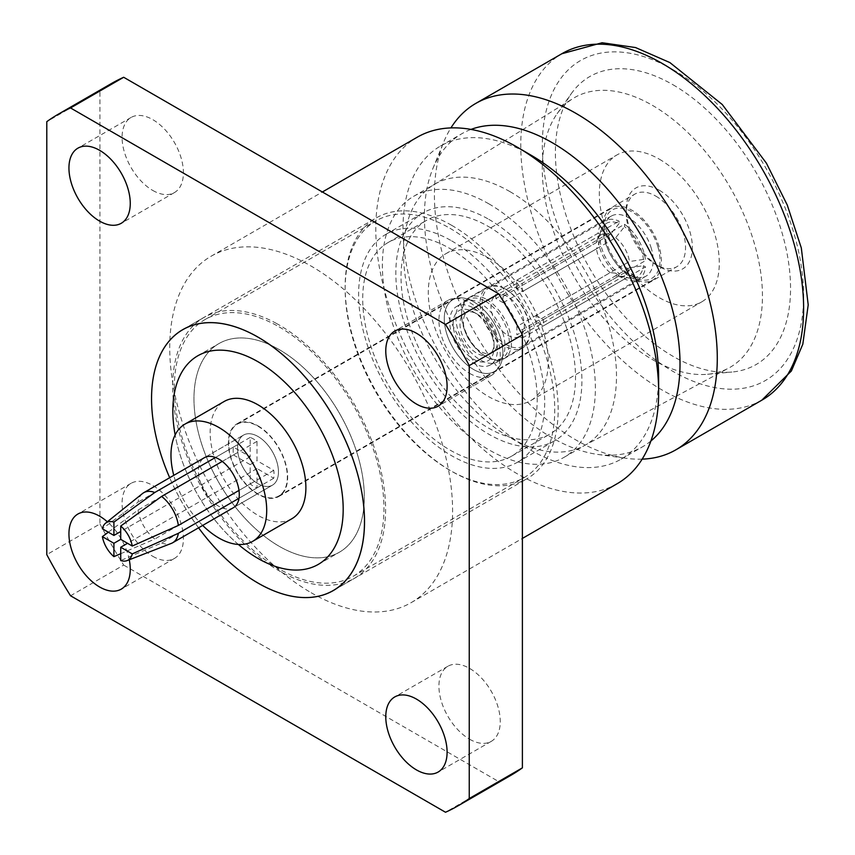 <?xml version="1.0" encoding="UTF-8"?>
<svg xmlns="http://www.w3.org/2000/svg" width="855" height="855" viewBox="0 0 855 855"><rect width="100%" height="100%" fill="white"/><g stroke="black" fill="none" stroke-linecap="round" stroke-linejoin="round"><path stroke-width="0.64" stroke-dasharray="4.28 3.21" d="M617.235 483.674A200.017 115.478 60 0 1 417.219 368.195A200.017 115.478 60 0 1 417.219 137.228M311.167 592.729A200.017 115.478 -120 0 0 411.17 602.636A200.017 115.478 -120 0 0 441.832 442.366A200.017 115.478 -120 0 0 311.167 266.108A200.017 115.478 -120 0 0 211.164 256.201A200.017 115.478 -120 0 0 180.501 416.471A200.017 115.478 -120 0 0 311.167 592.729M451.654 225.325A150.619 86.964 60 0 1 550.054 358.053A150.619 86.964 60 0 1 526.958 478.747A150.619 86.964 60 0 1 376.339 391.793A150.619 86.964 60 0 1 376.35 217.865A150.619 86.964 60 0 1 451.654 225.325M451.654 240.875A131.585 75.967 60 0 1 537.613 356.824A131.585 75.967 60 0 1 517.446 462.256A131.585 75.967 60 0 1 385.862 386.289A131.585 75.967 60 0 1 385.862 234.356A131.585 75.967 60 0 1 451.654 240.875M198.563 527.813A150.619 86.964 60 0 1 169.653 477.742A150.566 86.932 60 0 0 198.595 527.792M129.265 559.758A43.359 25.041 -120 0 0 107.335 521.774M658.596 375.762A180.736 104.353 60 0 1 621.168 459.135A180.736 104.353 60 0 1 440.432 354.793A180.736 104.353 60 0 1 440.432 146.087A180.736 104.353 60 0 1 530.795 155.044A180.736 104.353 60 0 1 531.35 155.364M650.89 440.998A180.736 104.353 60 0 1 642.586 446.77A180.736 104.353 60 0 1 597.859 454.443A180.736 104.353 60 0 1 461.85 342.428A180.736 104.353 60 0 1 432.844 168.627A180.736 104.353 60 0 1 461.85 133.722A180.736 104.353 60 0 1 470.998 129.415M642.148 459.146A200.017 115.478 60 0 1 626.352 458.312A200.017 115.478 60 0 1 475.84 334.348A200.017 115.478 60 0 1 443.745 142.016A200.017 115.478 60 0 1 450.916 127.919M762.2 399.969A200.017 115.478 60 0 1 760.683 400.824A200.017 115.478 60 0 1 562.195 284.491A200.017 115.478 60 0 1 560.698 54.421A200.017 115.478 60 0 1 562.195 53.534M672.971 69.661A184.776 106.683 60 0 1 786.119 361.291A184.776 106.683 60 0 1 559.822 230.636A184.776 106.683 60 0 1 672.971 69.661M672.981 84.752A166.287 96.006 60 0 1 786.525 250.846A166.287 96.006 60 0 1 731.933 372.043A166.287 96.006 60 0 1 589.832 268.534A166.287 96.006 60 0 1 571.247 93.719A166.287 96.006 60 0 1 672.981 84.752M652.365 105.315A155.685 89.882 60 0 1 754.441 243.761A155.685 89.882 60 0 1 728.813 368.024A155.685 89.882 60 0 1 707.555 374.276A155.685 89.882 60 0 1 574.528 277.373A155.685 89.882 60 0 1 557.118 113.704A155.685 89.882 60 0 1 573.16 98.421A155.685 89.882 60 0 1 652.365 105.315M509.986 191.648A150.619 86.954 60 0 1 608.386 324.376A150.619 86.954 60 0 1 585.301 445.07A150.619 86.954 60 0 1 583.944 445.818A150.619 86.954 60 0 1 434.682 358.106A150.619 86.954 60 0 1 433.357 184.99A150.619 86.954 60 0 1 434.682 184.188A150.619 86.954 60 0 1 509.986 191.648M488.868 203.843A150.619 86.954 60 0 1 587.267 336.571A150.619 86.954 60 0 1 564.182 457.254A150.619 86.954 60 0 1 413.564 370.301A150.619 86.954 60 0 1 413.564 196.383A150.619 86.954 60 0 1 488.868 203.843M488.878 219.382A131.585 75.967 60 0 1 574.827 335.331A131.585 75.967 60 0 1 554.66 440.774A131.585 75.967 60 0 1 423.086 364.807A131.585 75.967 60 0 1 423.086 212.863A131.585 75.967 60 0 1 488.878 219.382M111.46 83.512A399.413 230.604 -120 0 0 99.939 90.983L99.939 523.955L46.79 554.639M99.939 523.955A399.413 230.604 -120 0 0 123.686 565.08L70.538 595.764M123.686 565.08L498.647 781.566L445.508 812.25M498.647 781.566A399.413 230.604 -120 0 0 510.873 775.325M99.939 90.983L46.79 121.667M152.746 556.284A43.359 25.041 -120 0 0 174.431 558.433A43.359 25.041 -120 0 0 174.431 508.362A43.359 25.041 -120 0 0 131.061 483.332A43.359 25.041 -120 0 0 124.424 518.077A43.359 25.041 -120 0 0 152.746 556.284M469.587 739.212A43.359 25.041 -120 0 0 491.272 741.36A43.359 25.041 -120 0 0 491.272 691.289A43.359 25.041 -120 0 0 447.902 666.259A43.359 25.041 -120 0 0 441.255 701.004A43.359 25.041 -120 0 0 469.587 739.212M469.587 373.357A43.359 25.041 -120 0 0 491.272 375.505A43.359 25.041 -120 0 0 491.272 325.434A43.359 25.041 -120 0 0 447.902 300.404A43.359 25.041 -120 0 0 441.255 335.149A43.359 25.041 -120 0 0 469.587 373.357M152.746 190.43A43.359 25.041 -120 0 0 174.431 192.578A43.359 25.041 -120 0 0 174.431 142.507A43.359 25.041 -120 0 0 131.061 117.477A43.359 25.041 -120 0 0 124.424 152.222A43.359 25.041 -120 0 0 152.746 190.43M449.954 228.274A148.214 85.564 60 0 1 546.773 358.886A148.214 85.564 60 0 1 524.051 477.646A148.214 85.564 60 0 1 375.847 392.082A148.214 85.564 60 0 1 375.847 220.943A148.214 85.564 60 0 1 449.954 228.274M449.954 248.549A123.387 71.243 60 0 1 530.56 357.272A123.387 71.243 60 0 1 511.643 456.153A123.387 71.243 60 0 1 388.255 384.91A123.387 71.243 60 0 1 388.255 242.435A123.387 71.243 60 0 1 449.954 248.549M279.147 326.899A148.214 85.564 60 0 1 375.965 457.5A148.214 85.564 60 0 1 353.243 576.259A148.214 85.564 60 0 1 205.04 490.695A148.214 85.564 60 0 1 205.04 319.556A148.214 85.564 60 0 1 279.147 326.899M279.147 349.556A120.448 69.544 60 0 1 357.828 455.704A120.448 69.544 60 0 1 339.371 552.223A120.448 69.544 60 0 1 218.912 482.68A120.448 69.544 60 0 1 218.912 343.592A120.448 69.544 60 0 1 279.147 349.556M238.374 544.464A120.448 69.544 60 0 1 175.147 434.928A120.448 69.544 60 0 0 238.374 544.464M291.865 518.729A67.695 39.084 60 0 1 224.17 479.644A67.695 39.084 60 0 1 224.17 401.476M202.688 525.43A67.695 39.084 60 0 1 173.779 475.359M233.297 507.752L272.478 485.138L233.297 507.752A28.91 16.694 60 0 1 204.388 491.069A28.91 16.694 60 0 1 204.388 457.692L243.568 435.067A28.91 16.694 60 0 1 258.018 436.499A28.91 16.694 60 0 1 276.902 461.978A28.91 16.694 60 0 1 272.478 485.138A28.91 16.694 60 0 1 243.568 468.444A28.91 16.694 60 0 1 243.568 435.067A28.91 16.694 60 0 1 258.018 436.499A28.91 16.694 60 0 1 276.902 461.978A28.91 16.694 60 0 1 272.478 485.138A28.91 16.694 60 0 1 243.568 468.444A28.91 16.694 60 0 1 243.568 435.067L204.388 457.692M258.018 425.865A41.927 24.207 60 0 1 285.41 462.812A41.927 24.207 60 0 1 278.987 496.413A41.927 24.207 60 0 1 237.049 472.206A41.927 24.207 60 0 1 237.049 423.791A41.927 24.207 60 0 1 258.018 425.865M655.881 196.158A41.927 24.207 60 0 1 683.284 233.105A41.927 24.207 60 0 1 676.85 266.707A41.927 24.207 60 0 1 655.956 264.676A41.927 24.207 60 0 1 626.234 213.194A41.927 24.207 60 0 1 634.923 194.085A41.927 24.207 60 0 1 655.881 196.158M659.301 190.248A46.758 26.997 60 0 1 692.368 247.469A46.758 26.997 60 0 1 659.387 266.642A46.758 26.997 60 0 1 626.245 209.24A46.758 26.997 60 0 1 659.301 190.248M659.301 159.169A84.816 48.97 60 0 1 714.716 233.907A84.816 48.97 60 0 1 701.72 301.879A84.816 48.97 60 0 1 616.893 252.909A84.816 48.97 60 0 1 616.893 154.969A84.816 48.97 60 0 1 659.301 159.169M488.269 257.911A84.816 48.97 60 0 1 543.684 332.659A84.816 48.97 60 0 1 530.677 400.632A84.816 48.97 60 0 1 445.861 351.651A84.816 48.97 60 0 1 445.861 253.711A84.816 48.97 60 0 1 488.269 257.911M488.269 226.425A123.387 71.243 60 0 1 568.874 335.149A123.387 71.243 60 0 1 549.957 434.03A123.387 71.243 60 0 1 426.57 362.787A123.387 71.243 60 0 1 426.57 220.312A123.387 71.243 60 0 1 488.269 226.425M619.073 275.876L619.073 273.482A30.833 17.805 -120 0 1 600.167 240.736L598.094 239.539A33.74 19.483 60 0 0 619.073 275.876L516.869 334.882L516.869 326.524L610.224 272.627L619.073 273.482M598.094 233.244L600.167 234.441A30.833 17.805 -120 0 1 601.428 229.332A30.833 17.805 -120 0 1 619.073 223.518L619.073 221.135A33.74 19.483 60 0 0 604.923 220.857A33.74 19.483 60 0 0 598.094 233.244L495.889 292.25L503.125 296.429L596.48 242.531L600.167 234.441M624.524 224.277L624.524 226.671A30.833 17.805 -120 0 1 643.43 259.418L645.504 260.615A33.74 19.483 60 0 0 624.524 224.277L522.32 283.283L522.32 291.641L615.675 237.743L624.524 226.671M600.167 240.736L596.48 248.826L503.125 302.723A23.609 13.627 60 0 1 503.125 296.429M610.224 272.627A23.609 13.627 60 0 1 596.48 248.826M619.073 223.518L610.224 234.591L516.869 288.498A23.609 13.627 60 0 1 522.32 291.641M596.48 242.531A23.609 13.627 60 0 1 597.356 239.304A23.609 13.627 60 0 1 601.14 234.74A23.609 13.627 60 0 1 610.224 234.591M643.43 259.418L629.419 261.545L536.064 315.442A23.609 13.627 60 0 1 536.064 321.737L629.419 267.839A23.609 13.627 60 0 1 624.749 275.631A23.609 13.627 60 0 1 618.902 276.635A23.609 13.627 60 0 1 615.675 275.78L522.32 329.677A23.609 13.627 60 0 1 516.869 326.524M615.675 237.743A23.609 13.627 60 0 1 629.419 261.545M142.518 493.538A28.91 16.694 -120 0 0 138.04 502.163L102.376 528.775M233.436 454.956L250.184 464.628L250.184 483.962A28.91 16.694 -120 0 0 257.002 487.895L257.002 468.561L273.75 478.234A28.91 16.694 -120 0 0 273.75 470.357L257.002 460.695L257.002 441.351A28.91 16.694 -120 0 0 253.593 439.053A28.91 16.694 -120 0 0 250.184 437.418L250.184 456.762L233.436 447.09A28.91 16.694 -120 0 0 233.436 454.956L138.04 510.029L108.318 532.205M138.04 510.029A28.91 16.694 -120 0 0 154.787 539.045L120.726 553.698M257.002 487.895L161.606 542.978L120.726 560.559M161.606 542.978A28.91 16.694 -120 0 0 171.321 543.406M645.504 266.91L643.43 265.713A30.833 17.805 -120 0 1 629.579 278.089A30.833 17.805 -120 0 1 624.524 276.625L624.524 279.019A33.74 19.483 60 0 0 638.674 279.296A33.74 19.483 60 0 0 645.504 266.91L543.299 325.915L536.064 321.737M503.125 302.723L495.889 298.545L598.094 239.539M522.32 329.677L522.32 338.024A33.74 19.483 60 0 1 516.869 334.882M522.32 338.024L624.524 279.019M536.064 315.442L543.299 319.62A33.74 19.483 60 0 1 543.299 325.915M543.299 319.62L645.504 260.615M516.869 288.498L516.869 280.141A33.74 19.483 60 0 1 519.594 281.53A33.74 19.483 60 0 1 522.32 283.283M505.968 289.396A33.74 19.483 60 0 1 506.16 289.514A33.74 19.483 60 0 1 529.822 330.5A33.74 19.483 60 0 1 522.832 346.179A33.74 19.483 60 0 1 489.092 326.696A33.74 19.483 60 0 1 489.092 287.729A33.74 19.483 60 0 1 505.968 289.396M516.869 280.141L619.073 221.135M495.889 298.545A33.74 19.483 60 0 1 495.889 292.25M504.952 288.808A35.183 20.317 60 0 1 505.166 288.926A35.183 20.317 60 0 1 529.833 331.665A35.183 20.317 60 0 1 522.544 348.006A35.183 20.317 60 0 1 487.371 327.689A35.183 20.317 60 0 1 487.371 287.066A35.183 20.317 60 0 1 504.952 288.808M486.559 299.432A35.183 20.317 60 0 1 509.537 330.436A35.183 20.317 60 0 1 504.151 358.63A35.183 20.317 60 0 1 488.451 357.892A35.183 20.317 60 0 1 461.753 311.648A35.183 20.317 60 0 1 468.968 297.69A35.183 20.317 60 0 1 486.559 299.432M485.458 301.249A33.74 19.483 60 0 1 507.496 330.981A33.74 19.483 60 0 1 502.323 358.021A33.74 19.483 60 0 1 487.275 357.315A33.74 19.483 60 0 1 461.668 312.962A33.74 19.483 60 0 1 468.583 299.571A33.74 19.483 60 0 1 485.458 301.249M473.585 308.099A33.74 19.483 60 0 1 495.633 337.832A33.74 19.483 60 0 1 490.46 364.871A33.74 19.483 60 0 1 456.72 345.388A33.74 19.483 60 0 1 456.72 306.421A33.74 19.483 60 0 1 473.585 308.099M473.585 301.804A41.446 23.929 60 0 1 500.667 338.324A41.446 23.929 60 0 1 494.308 371.54A41.446 23.929 60 0 1 452.861 347.611A41.446 23.929 60 0 1 452.861 299.752A41.446 23.929 60 0 1 473.585 301.804M258.018 426.26A41.446 23.929 60 0 1 285.1 462.779A41.446 23.929 60 0 1 278.741 495.996A41.446 23.929 60 0 1 237.295 472.067A41.446 23.929 60 0 1 237.295 424.208A41.446 23.929 60 0 1 258.018 426.26M233.436 447.09L138.04 502.163M250.184 437.418L215.428 457.478M257.002 441.351L222.247 461.411M273.75 470.357L238.994 490.428M273.75 478.234L238.994 498.294M250.184 483.962L154.787 539.045M507.667 335.246A23.609 13.627 -120 0 0 519.477 336.41A23.609 13.627 -120 0 0 523.559 319.257A23.609 13.627 -120 0 0 510.392 298.523A23.609 13.627 -120 0 0 495.868 295.52A23.609 13.627 -120 0 0 492.245 314.437A23.609 13.627 -120 0 0 507.667 335.246M624.524 276.625L615.675 275.78M629.419 267.839L643.43 265.713M250.184 456.762L120.726 531.5M250.184 464.628L257.002 460.695M257.002 468.561L127.534 543.299M503.103 333.984A34.702 20.028 -120 0 0 463.079 301.644A34.702 20.028 -120 0 0 463.079 341.711A34.702 20.028 -120 0 0 497.77 361.751A34.702 20.028 -120 0 0 503.103 333.984M496.178 333.29A24.1 13.915 -120 0 0 468.369 310.825A24.1 13.915 -120 0 0 468.369 338.655A24.1 13.915 -120 0 0 492.48 352.57A24.1 13.915 -120 0 0 496.178 333.29M651.318 248.41A34.702 20.028 -120 0 0 611.293 216.08A34.702 20.028 -120 0 0 604.111 231.908A34.702 20.028 -120 0 0 628.692 274.487A34.702 20.028 -120 0 0 645.985 276.176A34.702 20.028 -120 0 0 651.318 248.41M657.88 246.753A39.512 22.818 -120 0 0 626.651 209.379A39.512 22.818 -120 0 0 604.111 227.954A39.512 22.818 -120 0 0 632.112 276.454A39.512 22.818 -120 0 0 657.88 246.753M659.152 246.881A41.446 23.929 -120 0 0 611.325 208.257A41.446 23.929 -120 0 0 611.325 256.115A41.446 23.929 -120 0 0 652.782 280.055A41.446 23.929 -120 0 0 659.152 246.881M500.677 338.377A41.446 23.929 -120 0 0 452.861 299.752A41.446 23.929 -120 0 0 452.861 347.611A41.446 23.929 -120 0 0 494.308 371.54A41.446 23.929 -120 0 0 500.677 338.377M492.491 337.554A28.92 16.694 -120 0 0 473.52 311.99A28.92 16.694 -120 0 0 453.139 323.863A28.92 16.694 -120 0 0 473.563 359.239A28.92 16.694 -120 0 0 494.04 347.536A28.92 16.694 -120 0 0 492.491 337.554M492.758 335.256A24.1 13.915 -120 0 0 476.951 313.956A24.1 13.915 -120 0 0 464.96 312.802A24.1 13.915 -120 0 0 464.96 340.632A24.1 13.915 -120 0 0 489.06 354.547A24.1 13.915 -120 0 0 494.051 343.582A24.1 13.915 -120 0 0 492.758 335.256M276.87 348.284A120.448 69.544 60 0 1 357.39 454.24A120.448 69.544 60 0 1 339.371 552.223A120.448 69.544 60 0 1 218.912 482.68A120.448 69.544 60 0 1 218.912 343.592A120.448 69.544 60 0 1 276.87 348.284M276.304 323.372A150.566 86.932 60 0 1 376.948 455.822A150.566 86.932 60 0 1 354.419 578.301A150.566 86.932 60 0 1 203.864 491.369A150.566 86.932 60 0 1 203.864 317.515A150.566 86.932 60 0 1 276.304 323.372M411.17 602.636L522.394 538.426M211.164 256.201L322.378 191.99M333.332 590.538L526.958 478.747M182.714 329.667L376.35 217.865M621.168 459.135L642.586 446.77M440.432 146.087L461.85 133.722M597.859 454.443L626.352 458.312M432.844 168.627L443.745 142.016M761.794 400.204L760.683 400.824M560.698 54.421L561.778 53.769M707.555 374.276L731.933 372.043M557.118 113.704L571.247 93.719M583.944 445.818L728.813 368.024M433.357 184.99L573.16 98.421M564.182 457.254L585.301 445.07M413.564 196.383L434.682 184.188M517.446 462.256L554.66 440.774M385.862 234.356L423.086 212.863M131.061 117.477L77.923 148.161M174.431 192.578L121.282 223.262M447.902 300.404L394.754 331.088M491.272 375.505L438.123 406.189M447.902 666.259L394.754 696.943M491.272 741.36L438.123 772.044M131.061 483.332L77.923 514.015M174.431 558.433L121.282 589.116M353.243 576.259L524.051 477.646M205.04 319.556L375.847 220.943M318.242 564.418L339.371 552.223L318.242 564.418M197.794 355.787L218.912 343.592L197.794 355.787M278.987 496.413L676.85 266.707M237.049 423.791L634.923 194.085M655.956 264.676L659.387 266.642M626.234 213.194L626.245 209.24M530.677 400.632L701.72 301.879M445.861 253.711L616.893 154.969M511.643 456.153L549.957 434.03M388.255 242.435L426.57 220.312M597.356 239.304L601.428 229.332M522.832 346.179L638.674 279.296M489.092 287.729L604.923 220.857M506.16 289.514L505.166 288.926M529.822 330.5L529.833 331.665M504.151 358.63L522.544 348.006M468.968 297.69L487.371 287.066M487.275 357.315L488.451 357.892M461.668 312.962L461.753 311.648M490.46 364.871L502.323 358.021M456.72 306.421L468.583 299.571M278.741 495.996L652.782 280.055M237.295 424.208L611.325 208.257M601.14 234.74L495.868 295.52M624.749 275.631L519.477 336.41M618.902 276.635L629.579 278.089M611.293 216.08L463.079 301.644M645.985 276.176L497.77 361.751M628.692 274.487L632.112 276.454M604.111 231.908L604.111 227.954M476.951 313.956L473.52 311.99M494.051 343.582L494.04 347.536M468.369 310.825L464.96 312.802M492.48 352.57L489.06 354.547M335.31 589.33L354.419 578.301M184.744 328.544L203.864 317.515"/><path stroke-width="1.28" d="M322.378 191.99L417.219 137.228A200.017 115.478 60 0 1 517.222 147.135A200.017 115.478 60 0 1 517.831 147.488A200.017 115.478 60 0 1 658.66 391.408A200.017 115.478 60 0 1 617.235 483.674L522.394 538.426M333.3 590.495A150.566 86.932 60 0 0 355.83 468.016A150.566 86.932 60 0 0 255.175 335.566A150.566 86.932 60 0 0 182.735 329.709A150.566 86.932 60 0 0 169.685 477.721A150.619 86.964 60 0 1 182.714 329.667A150.619 86.964 60 0 1 258.018 337.127A150.619 86.964 60 0 1 356.417 469.844A150.619 86.964 60 0 1 333.332 590.538A150.619 86.964 60 0 1 198.563 527.813A150.566 86.932 60 0 0 333.3 590.495L335.31 589.33M107.335 521.774A43.359 25.041 -120 0 0 77.923 514.015A43.359 25.041 -120 0 0 71.275 548.76A43.359 25.041 -120 0 0 99.597 586.979A43.359 25.041 -120 0 0 121.282 589.116A43.359 25.041 -120 0 0 130.259 569.27A43.359 25.041 -120 0 0 129.265 559.758M447.101 752.197A43.359 25.041 -120 0 0 428.173 708.56A43.359 25.041 -120 0 0 394.754 696.943A43.359 25.041 -120 0 0 388.106 731.688A43.359 25.041 -120 0 0 416.438 769.895A43.359 25.041 -120 0 0 438.123 772.044A43.359 25.041 -120 0 0 447.101 752.197M447.101 386.342A43.359 25.041 -120 0 0 428.173 342.705A43.359 25.041 -120 0 0 394.754 331.088A43.359 25.041 -120 0 0 388.106 365.833A43.359 25.041 -120 0 0 416.438 404.041A43.359 25.041 -120 0 0 438.123 406.189A43.359 25.041 -120 0 0 447.101 386.342M130.259 203.415A43.359 25.041 -120 0 0 111.332 159.778A43.359 25.041 -120 0 0 77.923 148.161A43.359 25.041 -120 0 0 71.275 182.906A43.359 25.041 -120 0 0 99.597 221.114A43.359 25.041 -120 0 0 121.282 223.262A43.359 25.041 -120 0 0 130.259 203.415M46.79 554.639A399.413 230.604 -120 0 0 70.538 595.764L445.508 812.25A399.413 230.604 -120 0 0 457.724 806.009A399.413 230.604 -120 0 0 469.245 798.538L469.245 365.566A399.413 230.604 -120 0 0 445.508 324.44L70.538 107.954A399.413 230.604 -120 0 0 58.311 114.196A399.413 230.604 -120 0 0 46.79 121.667L46.79 554.639M517.831 147.488L531.35 155.364A180.736 104.353 60 0 1 658.596 375.762L658.66 391.408M470.998 129.415A180.736 104.353 60 0 1 552.212 142.678A180.736 104.353 60 0 1 667.787 293.97A180.736 104.353 60 0 1 650.89 440.998M450.916 127.919A200.017 115.478 60 0 1 475.84 103.391A200.017 115.478 60 0 1 575.842 113.298A200.017 115.478 60 0 1 706.519 289.546A200.017 115.478 60 0 1 675.856 449.826A200.017 115.478 60 0 1 642.148 459.146M475.84 103.391L562.195 53.534A200.017 115.478 60 0 1 662.198 63.441A200.017 115.478 60 0 1 792.863 239.699A200.017 115.478 60 0 1 762.2 399.969L675.856 449.826M457.724 806.009L510.873 775.325A399.413 230.604 -120 0 0 522.394 767.854L469.245 798.538M522.394 767.854L522.394 334.882L469.245 365.566M522.394 334.882A399.413 230.604 -120 0 0 498.647 293.757L445.508 324.44M498.647 293.757L123.686 77.271L70.538 107.954M123.686 77.271A399.413 230.604 -120 0 0 111.46 83.512L58.311 114.196M258.018 361.751A120.448 69.544 60 0 1 336.71 467.899A120.448 69.544 60 0 1 318.242 564.418A120.448 69.544 60 0 1 238.374 544.464A120.448 69.544 60 0 0 318.242 564.418A120.448 69.544 60 0 0 336.261 466.435A120.448 69.544 60 0 0 255.741 360.479A120.448 69.544 60 0 0 197.794 355.787A120.448 69.544 60 0 1 258.018 361.751M175.147 434.928A120.448 69.544 60 0 1 197.794 355.787A120.448 69.544 60 0 0 175.147 434.928M173.779 475.359A67.695 39.084 60 0 1 184.99 424.101L224.17 401.476A67.695 39.084 60 0 1 258.018 404.832A67.695 39.084 60 0 1 302.243 464.479A67.695 39.084 60 0 1 291.865 518.729L252.685 541.343A67.695 39.084 60 0 1 202.688 525.43M184.99 424.101A67.695 39.084 60 0 1 218.837 427.447A67.695 39.084 60 0 1 263.062 487.104A67.695 39.084 60 0 1 252.685 541.343M215.428 457.478L154.787 492.491A28.91 16.694 -120 0 0 143.747 492.694L204.388 457.692A28.91 16.694 60 0 1 218.837 459.114A28.91 16.694 60 0 1 237.722 484.593A28.91 16.694 60 0 1 233.297 507.752L172.657 542.765A28.91 16.694 -120 0 0 178.353 533.306L132.258 553.901A21.674 12.515 -120 0 1 127.149 560.591L171.321 543.406A28.91 16.694 -120 0 0 172.657 542.765M154.787 492.491L113.907 522.116L113.907 535.433L102.376 528.775A21.674 12.515 -120 0 1 105.56 523.196L142.518 493.538A28.91 16.694 -120 0 1 143.747 492.694M113.907 522.116A21.674 12.515 -120 0 0 105.56 523.196M102.376 536.641L113.907 543.299L113.907 556.626A21.674 12.515 -120 0 1 102.376 536.641L108.318 532.205M127.149 560.591A21.674 12.515 -120 0 1 120.726 560.559L120.726 547.243L132.258 553.901M120.726 553.698L113.907 556.626M132.258 546.035L120.726 539.366L120.726 526.049A21.674 12.515 -120 0 1 132.258 546.035L178.353 525.44A28.91 16.694 -120 0 0 161.606 496.424L120.726 526.049M222.247 461.411L161.606 496.424M238.994 490.428L178.353 525.44M238.994 498.294L178.353 533.306M120.726 531.5L113.907 535.433M120.726 539.366L113.907 543.299M127.534 543.299L120.726 547.243M561.778 53.769L602.091 42.75L635.575 47.559L669.882 62.575L722.229 104.481L766.401 163.166L787.241 204.997L801.317 247.939L808.21 304.861L802.824 344.17L791.377 370.995L761.794 400.204M182.735 329.709L184.744 328.544"/></g></svg>
